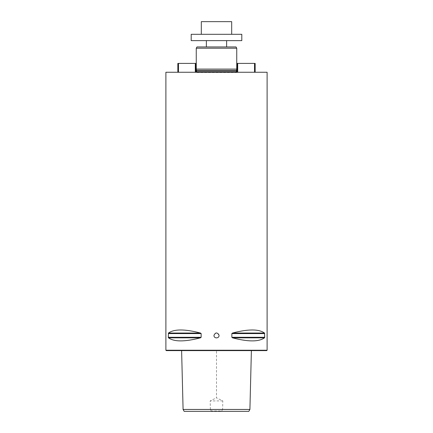 <?xml version="1.0" encoding="UTF-8"?>
<svg xmlns="http://www.w3.org/2000/svg" width="433" height="433" viewBox="0 0 433 433"><rect width="100%" height="100%" fill="white"/><g stroke="black" fill="none" stroke-linecap="round" stroke-linejoin="round"><path stroke-width="0.32" stroke-dasharray="2.17 1.62" d="M249.911 409.45L222.605 409.45L221.664 410.971L211.336 410.971L211.033 411.35L184.182 411.35M248.818 411.35L221.967 411.35L221.664 410.971M211.033 411.35L221.967 411.35M211.336 410.971L210.395 409.45L183.089 409.45M216.5 350.616L181.611 350.616L251.389 350.616L216.5 350.616L216.5 397.83L222.806 400.909L222.605 409.45M210.395 409.45L210.194 400.909L216.5 397.83M165.888 350.237L267.112 350.237M165.888 72.262L267.112 72.262M168.491 337.832L168.275 337.285L168.491 337.832C174.158 341.913 184.821 341.913 200.484 337.832L201.15 337.285L201.15 333.583L200.484 333.037C184.821 328.956 174.158 328.956 168.491 333.037L168.491 337.832L200.484 337.832M231.85 337.285L232.516 337.832C248.179 341.913 258.842 341.913 264.509 337.832L264.509 333.037C258.842 328.956 248.179 328.956 232.516 333.037L231.85 333.583L231.85 337.285L264.725 337.285M166.267 350.616L266.733 350.616M222.806 400.909L210.194 400.909M213.967 335.434A2.533 2.533 0 0 0 216.5 337.967A2.533 2.533 0 0 0 219.033 335.434A2.533 2.533 0 0 0 216.5 332.901A2.533 2.533 0 0 0 213.967 335.434M195.684 72.262L255.156 72.262L195.684 72.262M237.062 72.262L237.062 63.402L255.156 63.402L255.156 72.262M196.441 72.262L236.559 72.262M178.477 72.262L195.305 72.262L177.844 72.262L178.477 72.262L178.477 63.402L195.305 63.402L195.305 72.262M196.257 69.096L236.743 69.096M196.257 48.22L236.743 48.22M196.988 46.953L236.012 46.953M206.379 46.953L226.621 46.953L206.379 46.953M254.523 72.262L254.523 63.402M237.695 72.262L237.695 63.402M178.477 63.402L177.844 63.402L177.844 72.262M195.305 63.402L195.938 63.402L195.938 72.262M206.379 40.626L226.621 40.626L206.379 40.626M241.803 40.626L191.197 40.626M241.803 34.304L191.197 34.304M201.318 34.304L231.682 34.304L201.318 34.304M231.682 21.65L201.318 21.65M168.275 337.285L201.15 337.285M168.275 333.583L201.15 333.583M168.491 333.037L200.484 333.037M232.516 337.832L264.509 337.832M231.85 333.583L264.725 333.583M232.516 333.037L264.509 333.037M196.636 71.754L236.364 71.754M196.636 70.611L236.364 70.611M196.609 70.417L236.391 70.417M237.062 72.511L195.938 72.511"/><path stroke-width="0.65" d="M184.182 411.35L248.818 411.35L249.911 409.45L183.089 409.45L184.182 411.35M267.112 350.237L165.888 350.237L165.888 72.262L267.112 72.262L267.112 350.237L266.733 350.616L166.267 350.616L165.888 350.237M213.967 335.434C215.488 332.252 217.171 332.16 219.017 335.164C219.526 338.568 213.826 338.882 213.967 335.434M264.725 337.285L264.509 337.832C258.842 341.913 248.179 341.913 232.516 337.832L231.85 337.285L231.85 333.583L232.516 333.037C248.179 328.956 258.842 328.956 264.509 333.037L264.725 337.285L231.85 337.285M168.275 337.285L168.491 333.037C174.158 328.956 184.821 328.956 200.484 333.037L201.15 333.583L201.15 337.285L168.275 337.285L168.491 337.832C174.158 341.913 184.821 341.913 200.484 337.832L168.491 337.832M201.15 337.285L200.484 337.832M236.559 72.262L236.364 71.754L196.636 71.754L196.441 72.262M236.743 48.22L196.257 48.22L196.988 46.953L236.012 46.953L236.743 48.22L236.743 69.096L236.364 71.754M236.743 69.096L196.257 69.096L196.636 71.754M254.523 72.262L254.523 63.402L237.062 63.402L237.062 72.262M237.695 72.262L237.695 63.402M255.156 72.262L255.156 63.402L254.523 63.402M195.938 72.262L195.938 63.402L178.477 63.402L178.477 72.262M195.305 63.402L195.305 72.262M178.477 63.402L177.844 63.402L177.844 72.262M206.379 46.953L206.379 40.626M191.197 40.626L241.803 40.626L241.803 34.304L191.197 34.304L191.197 40.626M201.318 34.304L201.318 21.65L231.682 21.65L231.682 34.304M201.15 333.583L168.275 333.583M200.484 333.037L168.491 333.037M264.509 337.832L232.516 337.832M264.725 333.583L231.85 333.583M264.509 333.037L232.516 333.037M236.364 70.611L196.636 70.611M236.391 70.417L196.609 70.417M181.611 350.616L183.089 409.45M251.389 350.616L249.911 409.45M196.257 48.22L196.257 69.096M226.621 46.953L226.621 40.626"/></g></svg>
